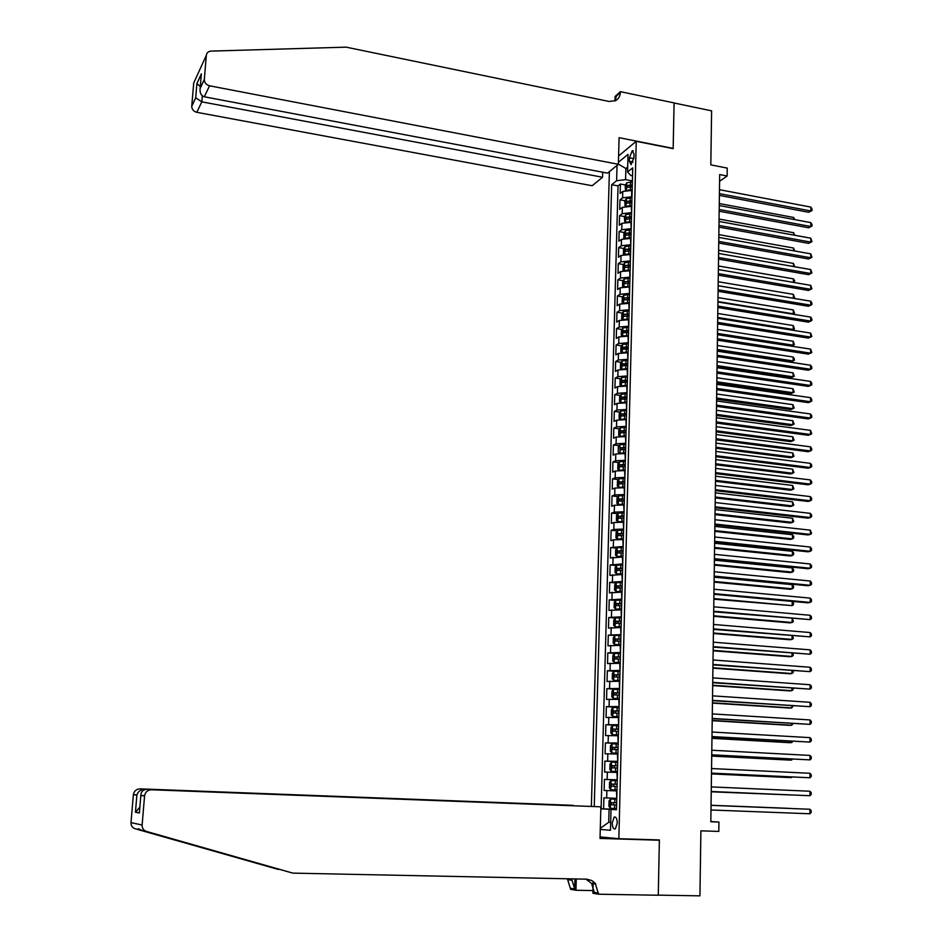 <?xml version="1.0" encoding="UTF-8"?>
<svg xmlns="http://www.w3.org/2000/svg" width="943" height="943" viewBox="0 0 943 943"><rect width="100%" height="100%" fill="white"/><g stroke="black" fill="none" stroke-linecap="round" stroke-linejoin="round"><path stroke-width="1.41" d="M617.264 823.18C617.087 818.607 616.05 816.579 614.152 817.11L612.231 822.815C612.396 827.388 613.433 829.416 615.343 828.885L617.264 823.18M609.39 171.638L591.367 806.324M600.054 836.924L618.856 838.704L659.369 839.942L658.273 895.131L699.93 895.85L700.897 830.83L718.814 831.42L718.931 822.048L710.822 821.542M618.856 838.704L636.23 141.32L673.161 148.652L674.068 102.987L711.611 110.85L710.81 164.872L727.23 168.09L727.136 176.011L719.674 174.561L710.822 821.766L718.931 822.048M632.152 190.439L622.757 191.453L620.152 193.48L620.411 184.015L625.504 184.969M629.877 185.783L632.258 186.231M631.999 196.792L622.592 197.806L619.987 199.81L625.115 200.753M629.889 201.625L631.869 201.991M619.987 199.81L619.728 209.322L622.345 207.342L631.751 206.352M631.35 222.348L621.92 223.302L619.303 225.224L619.563 215.664L624.726 216.595M630.077 217.562L631.468 217.809M630.938 238.402L621.496 239.322L618.879 241.184L619.138 231.601L624.337 232.52M630.325 233.569L631.067 233.699M630.537 254.527L621.06 255.412L618.443 257.227L618.702 247.596L623.948 248.504M630.619 249.647L625.669 249.341L625.539 251.298L630.631 250.838M630.124 270.724L620.635 271.572L618.007 273.329L618.266 263.663L623.559 264.547M629.712 286.99L620.199 287.804L617.582 289.501L617.842 279.788L623.17 280.672M629.299 303.328L619.775 304.094L617.135 305.744L617.406 295.996L622.781 296.856M628.875 319.724L619.339 320.467L616.698 322.058L616.97 312.263L622.392 313.111M628.238 336.168L618.903 336.899L616.262 338.443L616.522 328.612L622.003 329.437M628.05 352.741L618.467 353.413L615.814 354.898L616.085 345.02L621.602 345.833M627.625 369.361L618.019 369.986L615.378 371.424L615.638 361.499L621.213 362.301M627.213 386.052L617.582 386.642L614.93 388.009L615.201 378.049L620.812 378.838M626.789 402.814L617.135 403.368L614.482 404.677L614.753 394.669L620.423 395.447M626.364 419.647L616.687 420.165L614.034 421.415L614.306 411.372L620.023 412.126M625.928 436.562L616.239 437.033L613.575 438.236L613.846 428.134L619.634 428.876M625.504 453.536L615.791 453.972L613.127 455.115L613.398 444.978L619.233 445.697M625.068 470.592L615.343 470.993L612.667 472.078L612.938 461.893L618.844 462.6M624.631 487.731L614.895 488.085L612.207 489.099L612.49 478.879L618.443 479.574M624.207 504.941L614.435 505.248L611.748 506.214L612.031 495.935L618.042 496.607M623.759 522.222L613.976 522.493L611.288 523.389L611.571 513.075L617.653 513.735M623.323 539.573L613.516 539.809L610.828 540.645L611.111 530.284L617.252 530.921M622.887 557.018L610.357 557.985L610.64 547.577L616.863 548.189M622.439 574.523L609.897 575.383L610.18 564.94L616.463 565.541M621.991 592.121L609.426 592.876L609.708 582.373L616.062 582.963M621.555 609.791L608.954 610.439L609.237 599.889L615.673 600.455M621.095 627.543L608.483 628.085L608.765 617.488L615.284 618.03L613.799 620.011L613.669 625.315L615.119 626.8L621.119 626.718M620.647 645.366L607.999 645.802L608.282 635.158L620.895 635.606M620.199 663.271L607.528 663.601L607.811 652.91L614.989 653.452M619.74 681.27L607.044 681.483L607.327 670.744L615.567 671.322M619.28 699.341L606.561 699.435L606.844 688.649L617.559 689.357M618.82 717.493L606.078 717.482L606.361 706.649L619.08 707.427M618.36 735.717L605.583 735.599L605.877 724.719L618.62 725.45M617.901 754.035L605.1 753.799L605.394 742.872L618.172 743.544M617.441 772.435L604.604 772.081L604.899 761.107L617.712 761.732M616.97 790.929L604.109 790.458L604.404 779.425L617.241 779.991M629.441 157.764L629.358 161.3L631.115 164.671L633.932 157.575L634.026 154.039L632.27 150.668L629.441 157.764L633.861 158.624M618.596 155.972L636.23 141.32M616.498 809.589L611.017 809.448L616.498 809.754L632.729 167.878L627.566 172.003L630.808 175.492L632.529 175.822M611.017 809.448L610.475 830.288L600.267 829.427M627.649 168.88L625.869 168.538L625.574 179.63L616.616 180.75L611.677 184.698L594.243 806.477M616.616 180.75L617.04 165.379M618.419 162.279L628.026 154.381L627.566 172.003M616.781 798.344L616.51 790.906M617.252 779.826L616.981 772.423M617.712 761.39L617.453 754.011M618.184 743.037L617.913 735.693M618.643 724.766L618.372 717.458M619.103 706.59L618.832 699.305M619.563 688.484L619.292 681.235M620.011 670.461L619.751 663.247M620.47 652.521L620.199 645.33M620.918 634.663L620.659 627.508M621.366 616.875L621.107 609.756M621.814 599.182L621.555 592.086M622.262 581.56L622.003 574.487M622.71 564.008L622.439 556.971M623.146 546.539L622.887 539.537M623.594 529.153L623.323 522.174M624.03 511.837L623.759 504.882M624.466 494.603L624.195 487.684M624.903 477.441L624.631 470.545M625.327 460.349L625.068 453.489M625.763 443.34L625.504 436.503M626.187 426.401L625.928 419.588M626.612 409.545L626.352 402.755M627.036 392.748L626.777 385.993M627.46 376.033L627.201 369.302M627.885 359.389L627.625 352.682M628.297 342.816L628.038 336.132M628.722 326.313L628.462 319.665M629.134 309.87L628.875 303.257M629.547 293.509L629.287 286.92M629.959 277.218L629.7 270.653M630.372 260.999L630.113 254.457M630.784 244.85L630.525 238.331M631.185 228.76L630.926 222.265M631.598 212.741L631.338 206.281M620.411 184.015L618.042 185.889L601.104 808.764L616.498 809.389M616.321 798.32L603.921 797.825L603.614 808.905M604.404 779.425L616.793 779.802M604.899 761.107L617.264 761.366M605.394 742.872L617.724 743.013M605.877 724.719L618.195 724.743M606.361 706.649L618.655 706.555M606.844 688.649L619.115 688.449M607.327 670.744L619.563 670.426M607.811 652.91L620.023 652.485M608.282 635.158L620.47 634.627M608.765 617.488L620.93 616.84M609.237 599.889L621.378 599.135M609.708 582.373L621.826 581.513M610.18 564.94L622.262 563.973M610.64 547.577L622.71 546.504M611.111 530.284L613.799 529.412L623.146 529.106M611.571 513.075L614.247 512.132L623.594 511.79M612.031 495.935L614.706 494.934L624.03 494.556M612.49 478.879L615.166 477.818L624.466 477.394M612.938 461.893L615.614 460.773L624.891 460.302M613.398 444.978L616.062 443.799L625.327 443.293M613.846 428.134L616.51 426.896L625.751 426.354M614.306 411.372L616.958 410.075L626.187 409.486M614.753 394.669L617.406 393.325L626.612 392.689M615.201 378.049L617.842 376.646L627.036 375.974M615.638 361.499L618.29 360.037L627.46 359.318M616.085 345.02L618.726 343.5L627.873 342.745M616.522 328.612L619.162 327.032L628.297 326.243M616.97 312.263L619.598 310.636L628.71 309.811M617.406 295.996L620.034 294.31L629.122 293.45M617.842 279.788L620.459 278.055L629.535 277.148M618.266 263.663L620.895 261.871L629.948 260.928M618.702 247.596L621.319 245.746L630.36 244.767M619.138 231.601L621.743 229.703L630.761 228.689M619.563 215.664L622.168 213.719L631.173 212.67M632.399 180.915L625.574 179.63M719.58 181.292L727.136 176.011M627.696 167.064L625.869 168.538L618.372 164.129M610.687 822.355L608.742 822.284L610.687 822.426M616.498 809.495L609.084 809.212L608.742 822.284L600.29 828.284M618.042 185.889L611.677 184.698M600.821 808.858L609.084 809.212M719.391 195.401L808.646 212.281L810.839 210.973L719.415 193.645M810.839 207.095L812.017 209.004L812.017 210.548L810.839 210.973L810.839 207.095L719.462 189.684M812.017 210.548L808.646 212.281M628.014 190.097L632.175 189.849M625.468 190.392L625.197 185.512L626.682 182.812L632.376 181.916M632.293 184.934L627.331 185.429L627.166 187.362L632.246 186.832M627.331 185.429L632.27 185.747M793.652 219.413L793.664 217.468L719.273 203.547M793.664 217.468L794.843 219.636M618.372 164.282L209.57 85.801L204.289 96.775L607.563 173.135L618.372 164.282L619.091 137.678L673.172 148.405L674.08 102.905L620.341 91.648L615.107 96.445L614.977 100.936M602.695 172.215L602.542 177.249L592.192 185.736L196.804 112.311C193.586 111.427 191.9 109.447 191.735 106.347L195.696 97.766L196.91 83.467L201.366 73.813L200.152 88.288L204.325 79.401L206.328 55.354C206.729 52.773 208.309 51.346 211.055 51.099L346.116 47.15L609.084 101.467L615.626 100.63C618.561 98.932 620.129 96.233 620.317 92.532L620.341 91.648M191.747 106.182L193.716 82.972L206.328 55.354M602.542 177.249L201.837 101.856L196.804 112.311M204.325 79.401L204.313 79.589C204.478 82.795 206.234 84.87 209.57 85.801M615.072 100.901L616.357 96.151L620.317 92.532M195.696 97.766L201.837 101.856L202.332 95.868M196.91 83.467L200.293 86.638M201.366 73.813L201.177 76.029M200.152 88.288L200.105 88.536C199.704 92.992 201.095 95.726 204.289 96.775M292.801 873.124L586.758 879.182L591.803 880.538L595.351 883.508L598.499 894.212L658.273 895.237L659.369 840.225L600.019 838.421L600.88 806.819L151.399 789.762C147.603 789.986 145.328 791.99 144.574 795.774L142.134 825.031C142.075 828.237 143.501 830.359 146.436 831.42L292.801 873.124L141.851 830.335C137.796 828.449 137.006 828.26 139.481 829.769L279.588 869.434M573.214 805.357L139.941 788.867L573.214 805.357M659.369 840.225L654.713 839.8M278.15 869.411L135.12 828.744C132.315 827.73 130.936 825.691 130.994 822.626L142.134 825.031M144.562 795.904L140.837 795.515L139.375 812.949L135.427 812.277L136.876 795.102L133.364 794.749L130.994 822.626M592.935 890.569L575.937 890.263L570.645 889.332L567.415 878.782M598.499 894.212L592.864 893.221L593.194 881.434M600.88 806.819L151.399 789.762M574.971 878.947L574.664 888.99L570.68 888.306M576.267 878.97L575.937 890.263M133.364 794.749L133.376 794.619C134.106 791 136.299 789.079 139.941 788.867M586.016 879.171L591.591 883.45L594.267 892.396L598.534 893.127M570.857 878.852L572.071 880.29L574.664 888.99M140.837 795.515L140.825 795.397C141.061 791.625 143.006 789.633 146.648 789.397M139.375 812.949L139.529 811.086M135.427 812.277L139.87 807.055M136.876 795.102L136.9 794.984C138.208 791.377 140.719 789.456 144.444 789.22M719.167 211.22L808.622 227.782L810.815 226.509L719.191 209.499M810.815 222.619L812.006 224.517L811.994 226.072L810.815 226.509L810.815 222.619L719.25 205.527M811.994 226.072L808.622 227.782M718.955 227.098L808.599 243.353L810.78 242.103L718.979 225.424M810.791 238.202L811.982 241.644L810.78 242.103L810.791 238.202L719.038 221.44M811.982 241.644L808.599 243.353M718.743 243.046L808.564 258.983L810.756 257.781L718.755 241.42M810.768 253.856L811.958 257.286L810.756 257.781L810.768 253.856L718.814 237.412M811.958 257.286L808.564 258.983M718.519 259.066L808.54 274.672L810.732 273.505L718.542 257.474M810.744 269.568L811.935 272.998L810.732 273.505L810.744 269.568L718.59 253.455M811.935 272.998L808.54 274.672M627.484 206.022L631.763 205.763M625.15 206.281L624.785 201.342L626.27 198.667L631.975 197.794M631.893 200.824L626.918 201.307L626.765 203.24L631.845 202.733M626.918 201.307L631.869 201.625M793.593 235.066L793.605 232.721L719.061 219.059M793.605 232.721L794.784 235.278M626.965 222.029L631.362 221.746M624.832 222.253L624.372 217.244L625.857 214.58L631.562 213.743M631.492 216.784L626.506 217.244L626.352 219.189L631.445 218.705M626.506 217.244L631.468 217.562M793.534 250.767L793.546 248.033L718.849 234.63M793.546 248.033L794.725 250.979M626.435 238.096L630.961 237.789M624.502 238.284L623.83 238.013L623.948 233.216L625.433 230.575L631.162 229.762M631.079 232.815L626.081 233.263L625.952 235.208L631.032 234.736M626.081 233.263L631.067 233.569M793.476 266.551L793.487 263.415L718.637 250.272M793.487 263.415L794.666 266.763M625.893 254.221L630.549 253.915M624.16 254.398L623.406 254.068L623.535 249.247L625.02 246.63L630.749 245.84M630.678 248.905L625.669 249.341M793.417 282.393L793.428 278.857L718.425 265.973M793.428 278.857L794.619 280.672L794.077 282.499M794.619 282.216L793.982 282.487M718.295 275.156L808.505 290.444L810.709 289.301L718.318 273.611M810.721 285.352L811.911 288.77L810.709 289.301L810.721 285.352L718.377 269.568M811.911 288.77L808.505 290.444M625.362 270.429L630.136 270.099M623.818 270.582L622.981 270.193L623.111 265.348L624.596 262.743L630.348 261.989M630.266 265.066L625.256 265.49L625.126 267.447L630.219 267.01M625.256 265.49L630.254 265.796M718.153 285.694L793.358 298.247L793.369 294.357L718.212 281.745M793.287 298.283L794.56 297.717L793.393 298.306M793.369 294.357L794.56 297.717M718.071 291.304L808.481 306.263L810.685 305.167L718.095 289.807M810.697 301.194L811.899 303.021L811.888 304.613L810.685 305.167L810.697 301.194L718.153 285.753M811.888 304.613L808.481 306.263M624.832 286.707L629.735 286.354M623.476 286.825L622.557 286.377L622.686 281.521L624.172 278.939L629.936 278.22M629.853 281.309L624.832 281.698L624.714 283.666L629.806 283.254M624.832 281.698L629.841 282.004M717.941 301.548L793.299 313.83L793.311 309.929L717.988 297.575M792.627 314.16L794.501 313.276L792.674 314.172M793.311 309.929L794.501 313.276M717.859 307.524L808.446 322.152L810.662 321.091L717.871 306.074M810.674 317.107L811.876 318.923L811.864 320.514L810.662 321.091L810.674 317.107L717.929 301.996M811.864 320.514L808.446 322.152M624.29 303.045L629.323 302.679M623.123 303.151L622.132 302.644L622.262 297.752L623.747 295.206L629.523 294.511M629.441 297.611L624.407 297.988L624.301 299.957L629.394 299.568M624.407 297.988L629.429 298.283M717.717 317.461L793.24 329.484L793.252 325.559L717.776 313.477M791.931 330.109L794.442 328.907L791.931 330.109M793.252 325.559L794.442 328.907M717.635 323.814L808.422 338.113L810.638 337.087L717.647 322.412M810.65 333.079L811.852 336.486L810.638 337.087L810.65 333.079L717.706 318.321M623.747 319.453L628.898 319.076M622.769 319.547L621.696 318.97L621.826 314.066L623.323 311.532L629.111 310.86M629.028 313.984L623.983 314.337L623.889 316.318L628.981 315.952M623.983 314.337L629.016 314.644M717.505 333.445L793.181 345.185L793.193 341.26L717.552 329.449M791.177 346.116L794.383 344.596L793.193 341.26M717.411 340.175L808.387 354.144L810.615 353.154L717.423 338.808M810.626 349.122L811.829 352.529L810.615 353.154L810.626 349.122L717.482 334.706M623.205 335.944L628.486 335.543M622.404 336.003L621.272 335.366L621.402 330.439L622.899 327.94L628.698 327.292M717.258 350.796L790.977 361.923L793.122 360.969L793.134 357.02L717.34 345.48M628.616 330.427L623.559 330.769L623.464 332.749L628.568 332.407M624.95 332.466L625.787 331.111L628.604 331.064M717.281 349.499L793.122 360.969L794.324 360.344L794.336 358.776L793.134 357.02M717.187 356.607L808.363 370.234L810.591 369.279L717.199 355.287M810.591 365.236L811.805 367.027L811.805 368.63L810.591 369.279L810.591 365.236L717.258 351.161M622.663 352.493L628.073 352.069M622.038 352.541L620.836 351.833L620.965 346.894L622.427 344.466L628.274 343.794M717.045 366.874L790.918 377.73L793.063 376.811L793.075 372.839L717.116 361.582M628.203 346.941L623.123 347.26L623.052 349.252L628.144 348.922M624.525 348.981L625.362 347.59L628.179 347.554M717.057 365.613L793.063 376.811L794.277 376.163L793.075 372.839M716.963 373.11L808.328 386.394L810.567 385.475L716.975 371.837M810.567 381.42L811.782 383.188L811.782 384.815L810.567 385.475L810.567 381.42L717.034 367.687M622.121 369.126L627.649 368.678M626.895 369.267L627.637 369.267M621.673 369.149L620.4 368.383L620.541 363.409L622.038 360.945L627.861 360.367M716.821 383.011L790.847 393.596L792.992 392.712L793.016 388.728L716.892 377.754M627.779 363.526L622.698 363.833L622.628 365.825L627.732 365.519M624.101 365.578L624.938 364.151L627.767 364.116M716.833 381.797L792.992 392.712L794.218 392.052L793.016 388.728M716.727 389.683L808.304 402.626L810.544 401.742L716.751 388.457M810.544 397.663L811.758 399.419L811.758 401.046L810.544 401.742L810.544 397.663L716.81 384.296M621.578 385.817L627.225 385.357M626.14 385.911L627.213 385.935M621.296 385.84L619.964 384.992L620.105 379.994L621.602 377.565L627.437 377.011M716.597 399.231L790.788 409.533L792.933 408.684L792.957 404.688L716.668 393.985M627.354 380.182L622.262 380.465L622.203 382.469L627.307 382.186M623.677 382.233L624.514 380.783L627.343 380.76M716.621 398.052L792.933 408.684L794.159 408.001L792.957 404.688M716.503 406.327L808.269 418.916L810.52 418.079L716.515 405.148M810.52 413.989L811.734 415.733L811.734 417.36L810.52 418.079L810.52 413.989L716.574 400.964M621.036 402.59L626.8 402.119M625.292 402.637L626.789 402.661M621.131 394.315L620.918 402.59L619.527 401.671L619.657 396.661L621.131 394.315L627.012 393.726M716.374 415.498L790.717 425.541L792.874 424.727L792.886 420.708L716.444 410.288M626.93 396.909L621.838 397.18L621.779 399.195L626.883 398.924M623.252 398.96L624.089 397.486L626.918 397.463M716.397 414.378L792.874 424.727L794.1 424.02L792.886 420.708M716.279 423.042L808.245 435.289L810.485 434.475L716.291 421.91M810.497 430.373L811.711 433.745L810.485 434.475L810.497 430.373L716.35 417.714M626.588 410.523L620.73 411.007L619.221 413.399L619.091 418.433L620.482 419.387L626.376 418.94M620.694 411.065L620.553 419.423M624.301 419.435L626.364 419.47M716.15 431.847L790.647 441.607L792.815 440.829L792.827 436.798L716.22 426.672M626.506 413.718L621.39 413.965L621.343 415.981L626.458 415.733M622.828 415.769L623.641 414.26L626.494 414.248M716.173 430.774L792.815 440.829L794.041 440.098L792.827 436.798M716.043 439.827L808.21 451.721L810.461 450.954L716.055 438.743M810.473 446.829L811.699 448.538L811.687 450.188L810.461 450.954L810.473 446.829L716.114 434.534M626.164 427.379L620.294 427.839L618.785 430.208L618.655 435.253L620.081 436.291L625.952 435.843M623.429 436.326L625.94 436.338M715.926 448.267L790.588 457.744L792.757 457.001L792.768 452.946L715.996 443.116M626.081 430.597L620.942 430.821L620.907 432.849L626.034 432.625M622.404 432.637L623.193 431.116L626.069 431.104M623.193 431.116L620.965 430.821L623.193 431.116M715.937 447.23L792.757 457.001L793.982 456.247L792.768 452.946M715.808 456.683L808.186 468.223L810.438 467.492L715.831 455.658M810.45 463.355L811.675 465.052L811.664 466.702L810.438 467.492L810.45 463.355L715.89 451.414M625.739 444.318L619.857 444.742L618.337 447.088L618.207 452.157L619.598 453.206L625.515 452.817M619.822 444.801L620.14 453.288M622.639 453.3L625.504 453.288M715.702 464.746L790.517 473.94L792.686 473.245L792.709 469.178L715.772 459.618M625.657 447.548L620.494 447.76L620.47 449.787L625.598 449.587M621.967 449.587L622.745 448.043L625.645 448.031M715.713 463.767L792.686 473.245L793.923 472.467L792.709 469.178M715.584 473.622L808.151 484.796L810.414 484.101L715.596 472.632M810.426 479.94L811.652 481.637L811.64 483.299L810.414 484.101L810.426 479.94L715.654 468.388M625.303 461.327L619.41 461.728L617.901 464.039L617.759 469.142L619.197 470.239L625.091 469.862M619.197 470.239L619.999 470.333M621.897 470.345L625.079 470.321M715.478 481.307L790.458 490.219L792.627 489.547L792.65 485.468L715.548 476.203M625.221 464.569L620.046 464.769L620.023 466.797L625.174 466.62M621.543 466.62L622.297 465.04L625.209 465.029M715.489 480.364L792.627 489.547L793.865 488.745L792.65 485.468M715.348 490.631L808.127 501.44L810.391 500.792L715.36 489.688M810.391 496.607L811.628 498.293L811.628 499.955L810.391 500.792L810.391 496.607L715.419 485.421M624.867 478.407L618.973 478.773L617.453 481.06L617.311 486.187L618.749 487.331L624.655 486.977M618.749 487.331L619.916 487.472M621.189 487.472L624.643 487.413M715.254 497.928L790.387 506.556L792.568 505.919L792.58 501.829L715.313 492.859M624.785 481.661L619.586 481.849L619.586 483.889L624.737 483.724M621.107 483.712L621.85 482.109L624.785 482.109M715.265 497.032L792.568 505.919L793.806 505.094L792.58 501.829M715.112 507.711L808.092 518.155L810.367 517.542L715.124 506.827M810.367 513.346L811.605 515.008L811.605 516.681L810.367 517.542L810.367 513.346L715.183 502.536M624.443 495.57L618.525 495.912L617.005 498.163L616.863 503.314L618.302 504.493L624.219 504.175M618.302 504.493L619.905 504.682M620.518 504.682L624.207 504.588M715.018 514.63L790.317 522.964L792.509 522.363L792.521 518.249L715.089 509.585M624.36 498.835L619.138 499L619.138 501.051L624.301 500.91M620.683 500.886L621.39 499.248L624.349 499.26M715.03 513.782L792.509 522.363L793.747 521.526L792.521 518.249M714.877 524.874L808.057 534.94L810.332 534.375L714.888 524.037M810.343 530.155L811.581 533.49L810.332 534.375L810.343 530.155L714.947 519.723M624.007 512.803L618.078 513.11L616.545 515.349L616.416 520.512L617.818 521.715L623.783 521.455M618.042 513.169L617.818 521.715L623.771 521.844M714.794 531.392L790.258 539.431L792.438 538.877L792.462 534.752L714.865 526.383M623.924 516.092L618.679 516.234L618.691 518.285L623.865 518.167M620.246 518.143L620.942 516.481L623.912 516.481M714.806 530.591L792.438 538.877L793.676 538.005L793.688 536.355L792.462 534.752M714.641 542.107L808.033 551.808L810.308 551.278L714.653 541.317M810.32 547.046L811.558 548.673L811.558 550.358L810.308 551.278L810.32 547.046L714.711 536.991M623.571 530.119L617.63 530.39L616.097 532.595L615.956 537.793L617.406 539.054L623.347 538.807M617.406 539.054L623.335 539.16M714.558 548.237L790.187 555.981L792.379 555.462L792.391 551.313L714.629 543.251M623.476 533.42L618.219 533.538L618.243 535.6L623.429 535.494M619.81 535.471L620.482 533.773L623.476 533.785M714.57 547.482L792.379 555.462L793.617 554.567L793.629 552.904L792.391 551.313M714.405 559.411L807.998 568.735L810.285 568.24L714.417 558.669M810.296 563.997L811.534 565.611L811.534 567.309L810.285 568.24L810.296 563.997L714.476 554.331M623.123 547.506L617.17 547.742L615.638 549.922L615.508 555.144L616.946 556.453L622.899 556.229M616.946 556.453L622.899 556.57M714.334 565.152L790.116 572.59L792.32 572.118L792.332 567.945L714.393 560.201M623.04 550.818L617.759 550.924L617.795 552.999L622.993 552.916M619.386 552.869L620.023 551.148L623.028 551.16M714.334 564.444L792.32 572.118L793.558 571.199L793.57 569.537L792.332 567.945M714.169 576.798L807.974 585.744L810.261 585.285L714.181 576.114M810.261 581.018L811.51 582.621L811.51 584.33L810.261 585.285L810.261 581.018L714.24 571.741M622.686 564.975L616.722 565.175L615.19 567.332L615.048 572.566L616.498 573.922L622.463 573.733M616.498 573.922L622.451 574.051M714.099 582.126L790.045 589.281L792.25 588.845L792.261 584.66L714.169 577.21M622.604 568.299L617.3 568.381L617.335 570.468L622.545 570.397M618.95 570.35L619.563 568.594L622.592 568.617M714.11 581.477L792.25 588.845L793.499 587.902L793.511 586.228L792.261 584.66M713.934 594.255L807.939 602.825L810.237 602.412L713.945 593.619M810.237 598.121L811.487 599.713L811.487 601.422L810.237 602.412L810.237 598.121L714.004 589.234M622.239 582.515L616.262 582.691L614.73 584.813L614.588 590.07L616.038 591.473L622.015 591.308M616.038 591.473L622.015 591.603M713.863 599.194L792.191 605.642L792.203 601.434L713.934 594.302M622.156 585.851L616.84 585.921L616.875 588.008L622.097 587.972M618.514 587.913L619.091 586.133L622.144 586.157M713.875 598.581L792.191 605.642L793.44 604.663L793.44 602.99L792.203 601.434M713.686 611.795L810.202 619.598L713.698 611.217M810.214 615.296L811.463 616.875L811.463 618.596L810.202 619.598L810.214 615.296L713.757 606.809M713.45 629.405L810.178 636.867L713.462 628.887M810.19 632.553L811.44 634.109L811.44 635.83L810.178 636.867L810.19 632.553L713.521 624.455M713.203 647.11L810.155 654.218L713.214 646.627M810.155 649.868L811.416 651.413L811.416 653.157L810.155 654.218L810.155 649.868L713.273 642.183M621.791 600.137L615.803 600.278L614.27 602.377L614.129 607.657L615.579 609.095L621.567 608.978M615.579 609.095L621.567 609.237M713.627 616.321L789.916 622.851L792.12 622.498L792.144 618.608M621.708 603.485L616.368 603.532L616.427 605.63L621.661 605.606M618.078 605.547L618.632 603.732L621.696 603.768M713.639 615.767L792.12 622.498L793.381 621.508L792.426 618.632M615.119 626.8L621.119 626.954M615.084 626.765L615.343 617.936L621.343 617.83M713.391 633.531L789.845 639.755L792.061 639.437L792.073 635.9M621.26 621.201L615.897 621.237L615.968 623.335L621.213 623.335M617.653 623.264L618.16 621.425L621.26 621.461M713.403 633.024L792.061 639.437L793.311 638.423L792.686 635.947M614.883 635.688L613.339 637.727L613.198 643.055L614.647 644.588L620.671 644.529M614.647 644.588L620.671 644.753M713.156 650.811L789.774 656.729L791.99 656.446L792.002 653.263M620.812 639L615.425 639L615.508 641.122L620.753 641.134M617.217 641.063L617.7 639.189L620.8 639.224M713.167 650.352L791.99 656.446L793.252 655.409L792.957 653.334M712.967 664.874L810.131 671.64L712.967 664.461M810.131 667.267L811.393 668.799L811.393 670.544L810.131 671.64L810.131 667.267L713.026 659.994M620.447 653.464L614.423 653.511L612.867 655.526L612.726 660.878L614.188 662.446L620.223 662.434M614.188 662.446L620.211 662.623M712.92 668.163L789.704 673.762L791.931 673.538L791.943 670.709M620.364 656.87L614.954 656.858L615.036 658.98L620.305 659.027M616.781 658.933L617.229 657.023L620.353 657.071M712.92 667.762L791.931 673.538L793.193 672.465L793.193 670.803M712.719 682.732L810.096 689.133L712.719 682.367M810.108 684.748L811.369 686.256L811.369 688.013L810.096 689.133L810.108 684.748L712.79 677.876M619.987 671.404L613.952 671.416L612.408 673.396L612.266 678.783L613.716 680.398L619.763 680.41M613.716 680.398L619.763 680.575M712.684 685.596L789.633 690.877L791.861 690.689L791.872 688.225M619.905 674.823L614.482 674.787L614.577 676.921L619.846 676.98M616.357 676.897L616.757 674.952L619.905 674.999M712.684 685.243L791.861 690.689L793.134 689.592L793.134 688.307M712.472 700.661L810.072 706.696L712.484 700.354M810.084 702.299L811.345 703.796L811.345 705.553L810.072 706.696L810.084 702.299L712.543 695.851M619.539 689.427L613.48 689.392L611.936 691.36L611.795 696.759L613.245 698.421L619.303 698.468M613.245 698.421L619.303 698.61M712.436 703.101L789.562 708.063L791.802 707.922L791.802 705.824M619.445 692.857L614.011 692.81L614.105 694.944L619.398 695.026M615.92 694.932L616.274 692.952L619.445 693.011M712.448 702.806L791.802 707.922L793.063 705.906M712.224 718.672L810.049 724.354L712.236 718.425M810.049 719.933L811.322 721.419L811.322 723.175L810.049 724.354L810.049 719.933L712.295 713.898M619.08 707.533L613.009 707.462L611.453 709.395L611.312 714.818L612.773 716.527L618.844 716.609M612.773 716.527L618.844 716.727M712.201 720.688L789.491 725.332L791.731 725.226L791.743 723.493M618.985 710.975L613.528 710.904L613.634 713.049L618.938 713.156M615.496 713.049L615.803 711.046L618.985 711.105M712.201 720.44L791.731 725.226L793.004 723.576M711.977 736.766L810.013 742.082L711.989 736.566M810.025 737.638L811.298 739.1L811.286 740.88L810.013 742.082L810.025 737.638L712.048 732.027M618.62 725.709L612.537 725.603L610.981 727.513L610.84 732.959L612.302 734.715L618.384 734.833M612.302 734.715L618.384 734.927M711.953 738.345L789.421 742.671L791.672 742.601L791.672 741.245M618.525 729.175L613.044 729.08L613.162 731.226L618.478 731.367M615.084 731.249L615.319 729.21L618.525 729.269M711.965 738.157L791.672 742.601L792.945 741.316M711.729 754.942L809.99 759.881L711.729 754.801M810.002 755.426L811.275 756.875L811.263 758.655L809.99 759.881L810.002 755.426L711.8 750.239M618.16 743.98L612.066 743.838L610.51 745.713L610.357 751.182L611.83 752.985L617.924 753.139M611.83 752.985L617.924 753.198M711.717 756.086L789.35 760.082L791.601 760.058L791.601 759.08M618.066 747.457L612.573 747.339L612.691 749.496L618.007 749.65M614.671 749.532L614.848 747.457L618.066 747.528M711.717 755.944L791.601 760.058L792.58 759.127M711.482 773.201L809.966 777.763L711.482 773.119M809.966 773.284L811.239 774.722L811.239 776.513L809.966 777.763L809.966 773.284L711.541 768.533M617.689 762.321L611.594 762.144L610.027 763.995L609.885 769.488L611.347 771.339L617.465 771.527M611.347 771.339L617.453 771.563M711.47 773.908L789.279 777.562L791.531 776.985M617.606 765.822L612.078 765.681L612.219 767.85L617.547 768.026M614.27 767.908L614.365 765.787L617.606 765.869M711.47 773.814L791.531 777.586L792.132 777.008M809.943 791.236L811.216 792.65L811.216 794.442L809.943 795.727L711.234 791.507L809.943 795.727L809.943 791.236L711.293 786.91M610.875 789.774L616.993 789.998L610.875 789.774L609.402 787.888L609.543 782.36L611.076 780.592L610.828 789.727M611.076 780.592L617.229 780.757M711.222 791.802L791.472 794.973M613.905 786.356L613.881 784.199L617.135 784.281L615.19 784.187L611.594 784.105L611.736 786.285L617.076 786.486M711.222 791.766L791.684 794.984M809.907 813.774L811.192 812.465L811.192 810.65L809.919 809.259L711.046 805.357L809.919 809.259L809.907 813.774L710.975 809.99M610.628 799.016L616.757 799.275L610.628 799.016L609.06 800.807L608.919 806.359L610.392 808.292L616.522 808.564M789.15 808.351L711.046 805.275L789.15 808.351M614.659 804.945L616.616 805.027L613.634 804.898L613.386 802.705L611.111 802.611L611.253 804.803L614.659 804.945L614.577 808.481M616.663 802.799L611.111 802.611M631.574 196.722L631.739 190.356M622.592 197.806L622.757 191.453M606.667 797.931L606.868 790.54M607.162 779.46L607.351 772.093M607.646 761.072L607.834 753.74M608.129 742.766L608.329 735.469M608.612 724.554L608.813 717.281M609.095 706.413L609.284 699.176M609.579 688.355L609.767 681.152M610.05 670.379L610.239 663.212M610.522 652.473L610.722 645.342M611.005 634.663L611.194 627.555M611.465 616.922L611.653 609.85M611.936 599.265L612.125 592.228M612.408 581.69L612.596 574.676M612.867 564.185L613.056 557.207M613.327 546.751L613.516 539.809M613.799 529.412L613.976 522.493M614.247 512.132L614.435 505.248M614.706 494.934L614.895 488.085M615.166 477.818L615.343 470.993M615.614 460.773L615.791 453.972M616.062 443.799L616.239 437.033M616.51 426.896L616.687 420.165M616.958 410.075L617.135 403.368M617.406 393.325L617.582 386.642M617.842 376.646L618.019 369.986M618.29 360.037L618.467 353.413M618.726 343.5L618.903 336.899M619.162 327.032L619.339 320.467M619.598 310.636L619.775 304.094M620.034 294.31L620.199 287.804M620.459 278.055L620.635 271.572M620.895 261.871L621.06 255.412M621.319 245.746L621.496 239.322M621.743 229.703L621.92 223.302M622.168 213.719L622.345 207.342M633.036 162.007L629.358 161.3M626.647 182.871L626.447 190.227M630.443 186.832L630.372 189.849M630.572 181.916L630.49 184.922M235.597 857.281L237.047 857.317M146.436 831.42L141.851 830.335M139.481 829.769L135.12 828.744M626.235 198.725L626.034 206.152M630.042 202.733L629.959 205.763M630.16 197.794L630.089 200.824M625.81 214.65L625.622 222.135M629.629 218.693L629.559 221.735M629.759 213.743L629.676 216.772M625.398 230.634L625.197 238.19M629.217 234.724L629.146 237.789M629.346 229.75L629.276 232.803M624.985 246.689L624.785 254.315M628.816 250.838L628.733 253.903M628.934 245.828L628.863 248.893M624.561 262.814L624.36 270.511M628.403 266.999L628.321 270.087M628.521 261.989L628.451 265.066M624.136 279.01L623.936 286.778M627.979 283.242L627.908 286.342M628.109 278.197L628.038 281.297M623.712 295.265L623.512 303.104M627.566 299.556L627.484 302.656M627.696 294.487L627.614 297.599M623.288 311.603L623.087 319.512M627.154 315.929L627.071 319.052M627.284 310.848L627.201 313.96M622.863 327.999L622.651 335.979M626.73 332.384L626.647 335.519M626.859 327.28L626.777 330.404M625.787 331.111L623.559 330.769M622.427 344.466L622.227 352.529M626.305 348.91L626.223 352.057M626.435 343.771L626.352 346.918M625.362 347.59L623.123 347.26M622.003 361.016L621.791 369.149M625.881 365.495L625.798 368.654M626.011 360.344L625.928 363.503M624.938 364.151L622.698 363.833M621.567 377.624L621.354 385.828M625.457 382.163L625.374 385.333M625.586 376.988L625.504 380.159M624.514 380.783L622.262 380.465M625.032 398.901L624.95 402.083M625.162 393.702L625.079 396.885M624.089 397.486L621.838 397.18M624.596 415.71L624.514 418.916M624.737 410.488L624.655 413.694M620.258 427.898L620.046 436.255M624.172 432.589L624.089 435.807M624.301 427.356L624.219 430.562M623.736 449.552L623.653 452.781M623.877 444.283L623.795 447.512M622.793 448.031L620.518 447.748L622.745 448.043M619.374 461.787L619.15 470.215M623.299 466.585L623.217 469.826M623.441 461.292L623.358 464.534M622.356 465.029L620.081 464.758M618.926 478.832L618.714 487.307M622.863 483.688L622.781 486.942M623.005 478.372L622.922 481.625M621.909 482.097L619.634 481.838M618.49 495.959L618.266 504.47M622.427 500.863L622.345 504.14M622.569 495.535L622.474 498.8M621.472 499.248L619.186 498.988M621.991 518.12L621.897 521.408M622.121 512.768L622.038 516.045M621.036 516.469L618.749 516.222M617.582 530.449L617.359 539.031M621.543 535.459L621.461 538.759M621.685 530.072L621.602 533.373M620.588 533.762L618.29 533.526M617.135 547.8L616.911 556.417M621.095 552.869L621.013 556.181M621.237 547.459L621.154 550.771M620.14 551.136L617.842 550.901M616.687 565.234L616.451 573.886M620.647 570.35L620.565 573.686M620.789 564.928L620.706 568.252M619.692 568.582L617.394 568.358M616.227 582.739L616.003 591.438M620.199 587.913L620.117 591.261M620.341 582.468L620.258 585.803M619.245 586.11L616.934 585.898M615.767 600.326L615.543 609.06M619.751 605.559L619.669 608.919M619.893 600.078L619.81 603.437M618.797 603.72L616.474 603.52M619.303 623.276L619.209 626.659M619.445 617.783L619.351 621.154M618.337 621.402L616.015 621.213M614.848 635.735L614.612 644.552M618.844 641.087L618.761 644.47M618.985 635.558L618.903 638.941M617.889 639.165L615.555 638.977M614.376 653.558L614.152 662.41M618.396 658.957L618.302 662.363M618.537 653.405L618.443 656.811M617.429 657L615.095 656.835M613.917 671.463L613.681 680.351M617.936 676.921L617.842 680.339M618.078 671.345L617.983 674.764M616.97 674.929L614.624 674.764M613.445 689.439L613.209 698.374M617.476 694.967L617.382 698.398M617.618 689.368L617.524 692.799M616.51 692.928L614.164 692.775M612.974 707.509L612.738 716.48M617.005 713.085L616.922 716.539M617.146 707.462L617.064 710.904M616.038 711.01L613.693 710.869M612.502 725.65L612.266 734.668M616.545 731.296L616.451 734.762M616.687 725.639L616.604 729.104M615.579 729.175L613.221 729.045M612.031 743.886L611.795 752.938M616.074 749.579L615.991 753.068M616.227 743.909L616.133 747.386M615.107 747.422L612.75 747.304M611.547 762.192L611.312 771.291M615.602 767.956L615.52 771.457M615.755 762.25L615.661 765.74M614.636 765.751L612.266 765.645M615.131 786.403L615.048 789.928M615.284 780.674L615.19 784.187M614.164 784.175L611.795 784.069M610.592 799.063L610.345 808.245M614.812 799.192L614.718 802.717M613.634 804.898L611.253 804.803M615.555 817.168L614.152 817.11M633.283 150.868L632.27 150.668M191.735 106.347L195.72 97.86M196.91 83.491L195.708 97.777M201.319 74.049L196.934 83.562M200.105 88.536L204.313 79.589M139.599 829.805L140.507 829.84M591.591 883.45L595.835 884.133M572.071 880.29L568.099 879.654M144.574 795.774L140.825 795.397M135.45 812.159L139.364 812.831M136.888 795.067L135.438 812.241M136.9 794.984L133.376 794.619M622.297 465.029L620.046 464.769M621.85 482.109L619.586 481.849M621.39 499.248L619.138 499M620.942 516.469L618.679 516.234M620.482 533.773L618.219 533.538M620.023 551.148L617.759 550.924M619.563 568.594L617.3 568.381M619.091 586.122L616.84 585.921M618.632 603.732L616.368 603.532M618.16 621.413L615.897 621.237M617.7 639.177L615.425 639M617.229 657.023L614.954 656.858M616.757 674.952L614.482 674.787M616.274 692.952L614.011 692.81M615.803 711.034L613.528 710.904M615.319 729.21L613.044 729.08M614.848 747.457L612.573 747.339M614.365 765.787L612.078 765.681M613.881 784.199L611.594 784.105"/></g></svg>

